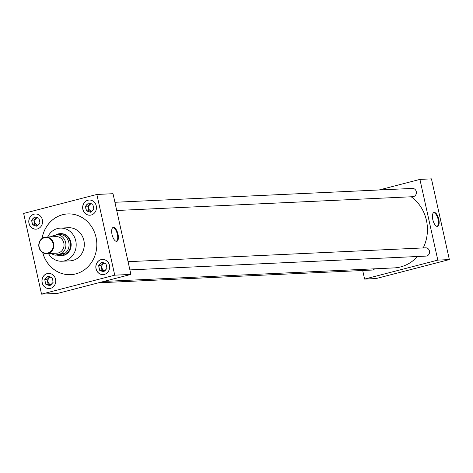 <?xml version="1.0" encoding="UTF-8"?>
<svg xmlns="http://www.w3.org/2000/svg" width="473" height="473" viewBox="0 0 473 473"><rect width="100%" height="100%" fill="white"/><g stroke="black" fill="none" stroke-linecap="round" stroke-linejoin="round"><path stroke-width="0.71" d="M61.188 255.727A11.056 10.045 -92.7 0 0 61.638 255.716A11.056 10.045 -92.7 0 0 63.506 255.432A11.056 10.045 -92.7 0 0 71.062 243.169A11.056 10.045 -92.7 0 0 60.603 233.627A11.056 10.045 -92.7 0 0 60.16 233.662M118.025 234.241A7.19 2.95 75.5 0 0 112.722 227.684A7.19 2.95 75.5 0 0 112.03 234.519A7.19 2.95 75.5 0 0 116.269 241.354A7.19 2.95 75.5 0 0 118.025 234.241M115.968 241.271A6.935 2.844 75.5 0 0 116.187 241.242A6.935 2.844 75.5 0 0 117.381 234.389A6.935 2.844 75.5 0 0 112.71 227.82A6.935 2.844 75.5 0 0 112.503 227.903M438.79 219.295A7.19 2.95 75.5 0 0 433.487 212.738A7.19 2.95 75.5 0 0 432.789 219.578A7.19 2.95 75.5 0 0 437.028 226.407A7.19 2.95 75.5 0 0 438.79 219.295M436.727 226.325A6.935 2.844 75.5 0 0 436.946 226.295A6.935 2.844 75.5 0 0 438.14 219.442A6.935 2.844 75.5 0 0 433.469 212.874A6.935 2.844 75.5 0 0 433.262 212.956M51.114 284.533A3.672 3.335 87.3 0 1 47.927 281.199A3.672 3.335 87.3 0 1 50.451 277.29A3.672 3.335 87.3 0 1 50.771 277.225M104.988 270.574A3.672 3.335 87.3 0 1 101.801 267.239A3.672 3.335 87.3 0 1 104.326 263.331A3.672 3.335 87.3 0 1 104.651 263.266M37.946 225.13A3.672 3.335 87.3 0 1 34.754 221.796A3.672 3.335 87.3 0 1 37.284 217.887A3.672 3.335 87.3 0 1 37.604 217.822M47.205 273.583A7.598 6.9 -92.7 0 0 42.014 282.009A7.598 6.9 -92.7 0 0 49.198 288.565A7.598 6.9 -92.7 0 0 50.481 288.37A7.598 6.9 -92.7 0 0 55.672 279.945A7.598 6.9 -92.7 0 0 48.488 273.388A7.598 6.9 -92.7 0 0 47.205 273.583M48.536 273.388A7.598 6.9 -92.7 0 0 47.3 273.577A7.598 6.9 -92.7 0 0 42.103 281.979A7.598 6.9 -92.7 0 0 49.245 288.565M101.08 259.624A7.598 6.9 -92.7 0 0 95.889 268.049A7.598 6.9 -92.7 0 0 103.073 274.606A7.598 6.9 -92.7 0 0 104.362 274.411A7.598 6.9 -92.7 0 0 109.547 265.986A7.598 6.9 -92.7 0 0 102.369 259.429A7.598 6.9 -92.7 0 0 101.08 259.624M102.41 259.429A7.598 6.9 -92.7 0 0 101.175 259.618A7.598 6.9 -92.7 0 0 95.978 268.02A7.598 6.9 -92.7 0 0 103.12 274.606M34.038 214.18A7.598 6.9 -92.7 0 0 28.847 222.606A7.598 6.9 -92.7 0 0 36.031 229.163A7.598 6.9 -92.7 0 0 37.314 228.967A7.598 6.9 -92.7 0 0 42.505 220.542A7.598 6.9 -92.7 0 0 35.321 213.985A7.598 6.9 -92.7 0 0 34.038 214.18M35.369 213.985A7.598 6.9 -92.7 0 0 34.127 214.174A7.598 6.9 -92.7 0 0 28.936 222.576A7.598 6.9 -92.7 0 0 36.072 229.157M91.821 211.171A3.672 3.335 87.3 0 1 88.628 207.836A3.672 3.335 87.3 0 1 91.159 203.928A3.672 3.335 87.3 0 1 91.478 203.863M87.913 200.221A7.598 6.9 -92.7 0 0 82.722 208.646A7.598 6.9 -92.7 0 0 89.905 215.203A7.598 6.9 -92.7 0 0 91.188 215.008A7.598 6.9 -92.7 0 0 96.38 206.583A7.598 6.9 -92.7 0 0 89.196 200.026A7.598 6.9 -92.7 0 0 87.913 200.221M89.243 200.026A7.598 6.9 -92.7 0 0 88.002 200.215A7.598 6.9 -92.7 0 0 82.81 208.617A7.598 6.9 -92.7 0 0 89.953 215.197M116.725 210.497L412.811 196.703A4.145 3.766 -92.7 0 0 413.514 196.597A4.145 3.766 -92.7 0 0 416.346 191.997A4.145 3.766 -92.7 0 0 412.426 188.42L114.904 202.284M98.479 282.813L372.103 270.065A4.145 3.766 -92.7 0 0 372.807 269.959A4.145 3.766 -92.7 0 0 374.634 268.818M129.898 269.9L425.978 256.106A4.145 3.766 -92.7 0 0 426.681 255.999A4.145 3.766 -92.7 0 0 429.514 251.4A4.145 3.766 -92.7 0 0 425.594 247.822L128.077 261.687M48.471 253.563A16.585 15.065 -92.7 0 0 61.892 261.238A16.585 15.065 -92.7 0 0 64.7 260.812A16.585 15.065 -92.7 0 0 76.035 242.413A16.585 15.065 -92.7 0 0 60.349 228.104A16.585 15.065 -92.7 0 0 57.54 228.53A16.585 15.065 -92.7 0 0 47.702 236.997M61.892 261.238L70.016 260.86A16.585 15.065 -92.7 0 0 72.824 260.434A16.585 15.065 -92.7 0 0 84.153 242.034A16.585 15.065 -92.7 0 0 68.473 227.726L60.349 228.104M42.688 252.6A30.408 27.623 -92.7 0 0 70.613 274.671A30.408 27.623 -92.7 0 0 75.757 273.891A30.408 27.623 -92.7 0 0 96.533 240.16A30.408 27.623 -92.7 0 0 67.781 213.92A30.408 27.623 -92.7 0 0 62.637 214.701A30.408 27.623 -92.7 0 0 42.026 238.493M67.805 213.92A30.408 27.623 -92.7 0 0 62.684 214.701A30.408 27.623 -92.7 0 0 42.079 238.457M42.741 252.629A30.408 27.623 -92.7 0 0 70.637 274.665M103.806 281.435L394.068 267.907A38.709 35.168 -92.7 0 0 400.619 266.92A38.709 35.168 -92.7 0 0 417.452 256.502M423.217 247.935A38.709 35.168 -92.7 0 0 411.155 196.78M362.708 270.503L364.612 279.082L437.815 260.115L419.918 179.403L379.133 189.969M130.897 274.417L113.006 193.705L96.853 194.456L23.65 213.424L41.541 294.135L57.694 293.384L130.897 274.417L114.744 275.168L96.853 194.456M419.918 179.403L431.459 178.865L449.35 259.576L376.147 278.544L364.612 279.082M437.815 260.115L449.35 259.576M41.541 294.135L114.744 275.168M91.472 211.443A4.31 3.92 -92.7 0 0 93.027 209.817L93.82 208.989L93.559 207.813A4.31 3.92 -92.7 0 0 93.08 205.572A4.31 3.92 -92.7 0 0 93.045 205.507L92.785 204.33L91.732 203.981A4.31 3.92 -92.7 0 0 89.663 203.301L88.611 202.952L87.812 203.78A4.31 3.92 -92.7 0 0 86.257 205.4L85.465 206.228L85.725 207.405A4.31 3.92 -92.7 0 0 86.24 209.71L86.5 210.887L87.552 211.236A4.31 3.92 -92.7 0 0 89.622 211.922L90.674 212.271L93.027 209.817M87.552 211.236L89.622 211.922M90.319 203.467L87.771 206.122L88.806 210.781L91.307 211.608M88.806 210.781L86.5 210.887M85.725 207.405L86.24 209.71M87.771 206.122L85.465 206.228M87.812 203.78L86.257 205.4M91.732 203.981L89.663 203.301M37.592 225.402A4.31 3.92 -92.7 0 0 39.147 223.776L39.945 222.949L39.685 221.772A4.31 3.92 -92.7 0 0 39.206 219.531A4.31 3.92 -92.7 0 0 39.17 219.466L38.91 218.29L37.858 217.941A4.31 3.92 -92.7 0 0 35.788 217.261L34.736 216.912L33.938 217.74A4.31 3.92 -92.7 0 0 32.383 219.36L31.59 220.187L31.851 221.364A4.31 3.92 -92.7 0 0 32.365 223.67L32.625 224.846L33.678 225.195A4.31 3.92 -92.7 0 0 35.747 225.881L36.799 226.23L39.147 223.776M104.639 270.846A4.31 3.92 -92.7 0 0 106.194 269.226L106.987 268.398L106.727 267.215A4.31 3.92 -92.7 0 0 106.248 264.975A4.31 3.92 -92.7 0 0 106.218 264.915L105.958 263.733L104.9 263.384A4.31 3.92 -92.7 0 0 102.836 262.704L101.778 262.355L100.986 263.183A4.31 3.92 -92.7 0 0 99.431 264.803L98.638 265.631L98.898 266.807A4.31 3.92 -92.7 0 0 99.407 269.113L99.667 270.29L100.725 270.639A4.31 3.92 -92.7 0 0 102.789 271.325L103.847 271.673L106.194 269.226M50.765 284.805A4.31 3.92 -92.7 0 0 52.32 283.185L53.112 282.357L52.852 281.175A4.31 3.92 -92.7 0 0 52.373 278.934A4.31 3.92 -92.7 0 0 52.343 278.875L52.077 277.692L51.025 277.344A4.31 3.92 -92.7 0 0 48.956 276.664L47.903 276.315L47.111 277.143A4.31 3.92 -92.7 0 0 45.556 278.763L44.758 279.59L45.018 280.767A4.31 3.92 -92.7 0 0 45.532 283.073L45.792 284.249L46.851 284.598A4.31 3.92 -92.7 0 0 48.914 285.284L49.967 285.633L52.32 283.185M33.678 225.195L35.747 225.881M36.445 217.426L33.896 220.081L34.931 224.74L37.432 225.568M34.931 224.74L32.625 224.846M31.851 221.364L32.365 223.67M33.896 220.081L31.59 220.187M33.938 217.74L32.383 219.36M37.858 217.941L35.788 217.261M100.725 270.639L102.789 271.325M103.486 262.87L100.944 265.524L101.979 270.184L104.48 271.011M101.979 270.184L99.667 270.29M98.898 266.807L99.407 269.113M100.944 265.524L98.638 265.631M100.986 263.183L99.431 264.803M104.9 263.384L102.836 262.704M46.851 284.598L48.914 285.284M49.612 276.829L47.069 279.484L48.098 284.143L50.605 284.971M48.098 284.143L45.792 284.249M45.018 280.767L45.532 283.073M47.069 279.484L44.758 279.59M47.111 277.143L45.556 278.763M51.025 277.344L48.956 276.664M47.814 253.014A7.852 7.13 -92.7 0 0 53.053 243.577A7.852 7.13 -92.7 0 0 44.427 237.73A7.852 7.13 -92.7 0 0 39.194 247.166A7.852 7.13 -92.7 0 0 47.814 253.014M44.515 237.292A8.295 7.533 87.3 0 1 45.916 237.079A8.295 7.533 87.3 0 1 53.762 244.234A8.295 7.533 87.3 0 1 48.092 253.433A8.295 7.533 87.3 0 1 46.691 253.646A8.295 7.533 87.3 0 1 38.851 246.492A8.295 7.533 87.3 0 1 44.515 237.292M46.691 253.646L56.89 253.173A8.295 7.533 -92.7 0 0 58.297 252.96A8.295 7.533 -92.7 0 0 63.961 243.761A8.295 7.533 -92.7 0 0 56.121 236.606L45.916 237.079M55.258 235.252A11.045 10.034 87.3 0 1 58.149 233.946A11.045 10.034 87.3 0 1 60.018 233.668A11.045 10.034 87.3 0 1 70.465 243.199A11.045 10.034 87.3 0 1 62.915 255.45A11.045 10.034 87.3 0 1 61.047 255.733A11.045 10.034 87.3 0 1 57.156 255.065M65.091 253.297L62.43 255.154L58.445 255.018L65.014 253.309A10.359 9.413 -92.7 0 0 68.798 242.371A10.359 9.413 -92.7 0 0 60.84 234.478L57.807 234.283L55.832 235.105M51.255 253.433A10.359 9.413 -92.7 0 0 55.323 255.154L61.862 253.457A10.359 9.413 -92.7 0 0 65.652 242.519A10.359 9.413 -92.7 0 0 57.688 234.626L51.149 236.317A10.359 9.413 -92.7 0 0 50.481 236.867M61.862 253.457L65.014 253.309M60.84 234.478L57.688 234.626M58.445 255.018L55.323 255.154M60.018 233.668L61.052 233.615M61.047 255.733L62.081 255.686"/></g></svg>
